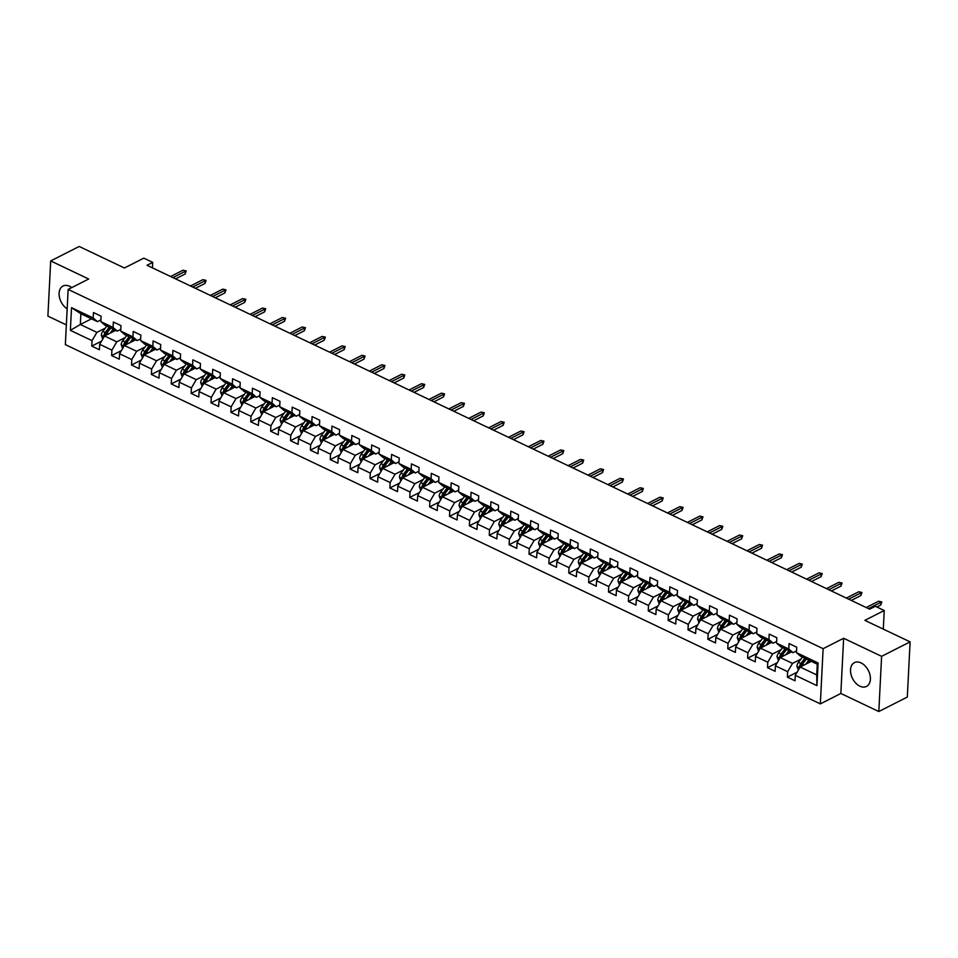 <?xml version="1.0" encoding="UTF-8"?>
<svg xmlns="http://www.w3.org/2000/svg" width="958" height="958" viewBox="0 0 958 958"><rect width="100%" height="100%" fill="white"/><g stroke="black" fill="none" stroke-linecap="round" stroke-linejoin="round"><path stroke-width="1.44" d="M861.05 662.9A13.352 8.873 -116.9 0 0 854.416 662.637A13.352 8.873 -116.9 0 0 850.944 674.157A13.352 8.873 -116.9 0 0 859.877 686.179A13.352 8.873 -116.9 0 0 866.499 686.443A13.352 8.873 -116.9 0 0 869.984 674.923A13.352 8.873 -116.9 0 0 861.05 662.9M71.766 287.58A13.352 8.873 -116.9 0 0 69.635 286.298A13.352 8.873 -116.9 0 0 63 286.035A13.352 8.873 -116.9 0 0 59.36 296.729A13.352 8.873 -116.9 0 0 67.168 308.847M878.809 711.531L907.31 697.065L910.1 641.872L881.611 656.338L843.639 638.268L823.126 648.686L820.335 703.89L840.849 693.472L878.809 711.531L881.611 656.338M823.126 648.686L68.15 289.424L65.348 344.617L820.335 703.89M68.15 289.424L88.663 279.006L50.69 260.935L47.9 316.128L66.353 324.906M50.69 260.935L79.191 246.469L124.42 267.989L143.796 258.145L152.705 262.396L147.017 265.282L869.636 609.156L875.325 606.27L884.246 610.509L864.87 620.353L910.1 641.872M811.33 661.355L800.158 667.031L816.719 674.923L817.258 664.181L800.696 656.29L796.445 652.649L796.721 647.201L789.069 643.56L788.793 649.009L776.567 643.189L776.842 637.741L769.202 634.1L768.927 639.549L756.688 633.729L756.964 628.28L749.324 624.652L749.048 630.089L736.822 624.269L737.097 618.832L729.445 615.192L729.17 620.628L716.943 614.808L717.219 609.372L709.579 605.731L709.303 611.18L697.065 605.36L697.34 599.912L689.7 596.271L689.425 601.72L677.198 595.9L677.474 590.451L669.822 586.811L669.546 592.26L657.32 586.44L657.595 580.991L649.955 577.363L649.68 582.799L637.441 576.979L637.717 571.543L630.077 567.902L629.801 573.351L617.563 567.519L617.85 562.083L610.198 558.442L609.923 563.891L597.696 558.071L597.972 552.622L590.332 548.982L590.044 554.431L577.818 548.611L578.093 543.162L570.453 539.522L570.178 544.97L557.939 539.15L558.227 533.702L550.575 530.073L550.299 535.51L538.073 529.69L538.348 524.254L530.708 520.613L530.421 526.062L518.194 520.242L518.47 514.793L510.83 511.153L510.554 516.601L498.316 510.782L498.591 505.333L490.951 501.693L490.676 507.141L478.449 501.321L478.725 495.873L471.073 492.244L470.797 497.681L458.571 491.861L458.846 486.424L451.206 482.784L450.931 488.221L438.692 482.401L438.968 476.964L431.328 473.324L431.052 478.772L418.826 472.953L419.101 467.504L411.449 463.864L411.174 469.312L398.947 463.492L399.223 458.044L391.582 454.403L391.307 459.852L379.069 454.032L379.344 448.584L371.704 444.955L371.429 450.392L359.202 444.572L359.478 439.135L351.826 435.495L351.55 440.943L339.324 435.112L339.599 429.675L331.959 426.035L331.684 431.483L319.445 425.663L319.721 420.215L312.08 416.574L311.805 422.023L299.579 416.203L299.854 410.754L292.202 407.114L291.927 412.563L279.7 406.743L279.976 401.294L272.335 397.666L272.06 403.102L259.822 397.283L260.097 391.846L252.457 388.206L252.182 393.654L239.955 387.834L240.23 382.386L232.578 378.745L232.303 384.194L220.077 378.374L220.352 372.925L212.712 369.285L212.436 374.734L200.198 368.914L200.473 363.465L192.833 359.837L192.558 365.273L180.332 359.454L180.607 354.017L172.955 350.377L172.679 355.813L160.453 349.993L160.728 344.557L153.088 340.916L152.813 346.365L140.575 340.545L140.85 335.096L133.21 331.456L132.934 336.905L120.708 331.085L120.983 325.636L113.331 321.996L113.056 327.444L100.83 321.625L101.105 316.176L93.465 312.548L93.189 317.984L71.527 307.686L70.377 330.354L80.34 324.499L96.902 332.378L105.32 328.103M796.445 652.649L818.096 662.948L816.946 685.629L795.296 675.318L795.02 680.767L787.368 677.126L797.14 672.169M70.377 330.354L92.04 340.665L91.764 346.101L99.404 349.742L99.68 344.305L111.906 350.125L111.631 355.562L119.283 359.202L119.558 353.753L131.785 359.573L131.509 365.022L139.15 368.662L139.425 363.214L151.663 369.034L151.388 374.482L159.028 378.123L159.303 372.674L171.53 378.494L171.254 383.942L178.906 387.571L179.182 382.134L191.408 387.954L191.133 393.391L198.773 397.031L199.048 391.582L211.287 397.402L211.011 402.851L218.652 406.491L218.927 401.043L231.153 406.863L230.878 412.311L238.53 415.952L238.805 410.503L251.032 416.323L250.757 421.771L258.397 425.4L258.672 419.963L270.91 425.783L270.635 431.232L278.275 434.86L278.55 429.424L290.777 435.243L290.502 440.68L298.154 444.32L298.429 438.872L310.655 444.692L310.38 450.14L318.02 453.781L318.296 448.332L330.534 454.152L330.259 459.601L337.899 463.241L338.174 457.792L350.4 463.612L350.125 469.061L357.777 472.689L358.053 467.253L370.279 473.072L370.004 478.509L377.644 482.149L377.919 476.713L390.157 482.533L389.882 487.969L397.522 491.61L397.798 486.161L410.036 491.981L409.749 497.43L417.401 501.07L417.676 495.621L429.902 501.441L429.627 506.89L437.267 510.53L437.555 505.082L449.781 510.901L449.506 516.35L457.146 519.978L457.421 514.542L469.659 520.362L469.372 525.798L477.024 529.439L477.3 523.99L489.526 529.81L489.251 535.259L496.903 538.899L497.178 533.45L509.405 539.27L509.129 544.719L516.769 548.359L517.045 542.911L529.283 548.73L529.008 554.179L536.648 557.807L536.923 552.371L549.15 558.191L548.874 563.639L556.526 567.268L556.802 561.831L569.028 567.651L568.753 573.088L576.393 576.728L576.668 571.279L588.907 577.099L588.631 582.548L596.271 586.188L596.547 580.74L608.773 586.559L608.498 592.008L616.15 595.648L616.425 590.2L628.652 596.02L628.376 601.468L636.016 605.097L636.292 599.66L648.53 605.48L648.255 610.917L655.895 614.557L656.17 609.12L668.397 614.94L668.121 620.377L675.773 624.017L676.049 618.569L688.275 624.388L688 629.837L695.64 633.477L695.915 628.029L708.154 633.849L707.878 639.297L715.518 642.938L715.794 637.489L728.02 643.309L727.745 648.758L735.397 652.386L735.672 646.949L747.899 652.769L747.623 658.206L755.263 661.846L755.539 656.398L767.777 662.217L767.502 667.666L775.142 671.307L775.417 665.858L787.644 671.678L787.368 677.126M776.567 643.189L780.818 646.842L793.056 652.661L796.529 650.889M800.924 659.128L792.505 663.403L780.279 657.583L791.464 651.895M793.056 652.661L788.793 649.009M787.644 671.678L792.505 663.403M775.417 665.858L780.279 657.583M756.688 633.729L760.951 637.381L773.178 643.201L776.651 641.441M781.045 649.668L772.639 653.943L760.401 648.123L771.585 642.447M773.178 643.201L768.927 639.549M767.777 662.217L772.639 653.943M755.539 656.398L760.401 648.123M736.822 624.269L741.073 627.921L753.299 633.741L756.784 631.981M761.179 640.207L752.76 644.483L740.534 638.663L751.707 632.987M753.299 633.741L749.048 630.089M747.899 652.769L752.76 644.483M735.672 646.949L740.534 638.663M716.943 614.808L721.194 618.461L733.433 624.281L736.906 622.52M741.3 630.747L732.882 635.022L720.655 629.202L731.84 623.526M733.433 624.281L729.17 620.628M728.02 643.309L732.882 635.022M715.794 637.489L720.655 629.202M697.065 605.36L701.328 609.013L713.554 614.832L717.027 613.06M721.422 621.299L713.015 625.562L700.777 619.742L711.962 614.066M713.554 614.832L709.303 611.18M708.154 633.849L713.015 625.562M695.915 628.029L700.777 619.742M677.198 595.9L681.449 599.552L693.676 605.372L697.161 603.6M701.555 611.839L693.137 616.114L680.91 610.294L692.083 604.618M693.676 605.372L689.425 601.72M688.275 624.388L693.137 616.114M676.049 618.569L680.91 610.294M657.32 586.44L661.571 590.092L673.809 595.912L677.282 594.152M681.677 602.378L673.258 606.654L661.032 600.834L672.217 595.158M673.809 595.912L669.546 592.26M668.397 614.94L673.258 606.654M656.17 609.12L661.032 600.834M637.441 576.979L641.704 580.632L653.931 586.452L657.404 584.691M661.798 592.918L653.392 597.193L641.153 591.373L652.338 585.697M653.931 586.452L649.68 582.799M648.53 605.48L653.392 597.193M636.292 599.66L641.153 591.373M617.563 567.519L621.826 571.172L634.052 576.991L637.537 575.231M641.932 583.458L633.513 587.733L621.287 581.913L632.46 576.237M634.052 576.991L629.801 573.351M628.652 596.02L633.513 587.733M616.425 590.2L621.287 581.913M597.696 558.071L601.947 561.723L614.186 567.543L617.659 565.771M622.053 574.01L613.635 578.285L601.408 572.465L612.593 566.777M614.186 567.543L609.923 563.891M608.773 586.559L613.635 578.285M596.547 580.74L601.408 572.465M577.818 548.611L582.081 552.263L594.307 558.083L597.78 556.311M602.175 564.549L593.768 568.824L581.53 563.005L592.715 557.328M594.307 558.083L590.044 554.431M588.907 577.099L593.768 568.824M576.668 571.279L581.53 563.005M557.939 539.15L562.202 542.803L574.429 548.623L577.913 546.862M582.308 555.089L573.89 559.364L561.663 553.544L572.836 547.868M574.429 548.623L570.178 544.97M569.028 567.651L573.89 559.364M556.802 561.831L561.663 553.544M538.073 529.69L542.324 533.343L554.562 539.162L558.035 537.402M562.43 545.629L554.011 549.904L541.785 544.084L552.97 538.408M554.562 539.162L550.299 535.51M549.15 558.191L554.011 549.904M536.923 552.371L541.785 544.084M518.194 520.242L522.457 523.882L534.684 529.714L538.156 527.942M542.551 536.169L534.133 540.444L521.906 534.624L533.091 528.948M534.684 529.714L530.421 526.062M529.283 548.73L534.133 540.444M517.045 542.911L521.906 534.624M498.316 510.782L502.579 514.434L514.805 520.254L518.29 518.482M522.685 526.72L514.266 530.995L502.028 525.176L513.213 519.487M514.805 520.254L510.554 516.601M509.405 539.27L514.266 530.995M497.178 533.45L502.028 525.176M478.449 501.321L482.7 504.974L494.939 510.794L498.411 509.033M502.806 517.26L494.388 521.535L482.161 515.715L493.346 510.039M494.939 510.794L490.676 507.141M489.526 529.81L494.388 521.535M477.3 523.99L482.161 515.715M458.571 491.861L462.834 495.514L475.06 501.333L478.533 499.573M482.928 507.8L474.509 512.075L462.283 506.255L473.468 500.579M475.06 501.333L470.797 497.681M469.659 520.362L474.509 512.075M457.421 514.542L462.283 506.255M438.692 482.401L442.955 486.053L455.182 491.873L458.666 490.113M463.061 498.34L454.643 502.615L442.404 496.795L453.589 491.119M455.182 491.873L450.931 488.221M449.781 510.901L454.643 502.615M437.555 505.082L442.404 496.795M418.826 472.953L423.077 476.605L435.315 482.425L438.788 480.653M443.183 488.891L434.764 493.154L422.538 487.335L433.723 481.658M435.315 482.425L431.052 478.772M429.902 501.441L434.764 493.154M417.676 495.621L422.538 487.335M398.947 463.492L403.21 467.145L415.437 472.965L418.909 471.192M423.304 479.431L414.886 483.706L402.659 477.886L413.844 472.21M415.437 472.965L411.174 469.312M410.036 491.981L414.886 483.706M397.798 486.161L402.659 477.886M379.069 454.032L383.332 457.685L395.558 463.504L399.031 461.744M403.438 469.971L395.019 474.246L382.781 468.426L393.966 462.75M395.558 463.504L391.307 459.852M390.157 482.533L395.019 474.246M377.919 476.713L382.781 468.426M359.202 444.572L363.453 448.224L375.692 454.044L379.164 452.284M383.559 460.511L375.141 464.786L362.914 458.966L374.099 453.29M375.692 454.044L371.429 450.392M370.279 473.072L375.141 464.786M358.053 467.253L362.914 458.966M339.324 435.112L343.587 438.764L355.813 444.584L359.286 442.824M363.681 451.05L355.262 455.325L343.036 449.506L354.221 443.829M355.813 444.584L351.55 440.943M350.4 463.612L355.262 455.325M338.174 457.792L343.036 449.506M319.445 425.663L323.708 429.316L335.935 435.136L339.407 433.363M343.814 441.602L335.396 445.877L323.157 440.057L334.342 434.369M335.935 435.136L331.684 431.483M330.534 454.152L335.396 445.877M318.296 448.332L323.157 440.057M299.579 416.203L303.83 419.855L316.068 425.675L319.541 423.903M323.936 432.142L315.517 436.417L303.291 430.597L314.464 424.921M316.068 425.675L311.805 422.023M310.655 444.692L315.517 436.417M298.429 438.872L303.291 430.597M279.7 406.743L283.963 410.395L296.19 416.215L299.662 414.455M304.057 422.682L295.639 426.957L283.412 421.137L294.597 415.461M296.19 416.215L291.927 412.563M290.777 435.243L295.639 426.957M278.55 429.424L283.412 421.137M259.822 397.283L264.085 400.935L276.311 406.755L279.784 404.995M284.191 413.221L275.772 417.496L263.534 411.677L274.718 406M276.311 406.755L272.06 403.102M270.91 425.783L275.772 417.496M258.672 419.963L263.534 411.677M239.955 387.834L244.206 391.487L256.433 397.307L259.917 395.534M264.312 403.761L255.894 408.036L243.667 402.216L254.84 396.54M256.433 397.307L252.182 393.654M251.032 416.323L255.894 408.036M238.805 410.503L243.667 402.216M220.077 378.374L224.328 382.026L236.566 387.846L240.039 386.074M244.434 394.313L236.015 398.588L223.789 392.768L234.973 387.08M236.566 387.846L232.303 384.194M231.153 406.863L236.015 398.588M218.927 401.043L223.789 392.768M200.198 368.914L204.461 372.566L216.688 378.386L220.16 376.626M224.567 384.853L216.149 389.128L203.91 383.308L215.095 377.632M216.688 378.386L212.436 374.734M211.287 397.402L216.149 389.128M199.048 391.582L203.91 383.308M180.332 359.454L184.583 363.106L196.809 368.926L200.294 367.165M204.689 375.392L196.27 379.667L184.044 373.848L195.216 368.171M196.809 368.926L192.558 365.273M191.408 387.954L196.27 379.667M179.182 382.134L184.044 373.848M160.453 349.993L164.704 353.646L176.943 359.466L180.415 357.705M184.81 365.932L176.392 370.207L164.165 364.387L175.35 358.711M176.943 359.466L172.679 355.813M171.53 378.494L176.392 370.207M159.303 372.674L164.165 364.387M140.575 340.545L144.838 344.197L157.064 350.017L160.537 348.245M164.944 356.484L156.525 360.759L144.287 354.927L155.471 349.251M157.064 350.017L152.813 346.365M151.663 369.034L156.525 360.759M139.425 363.214L144.287 354.927M120.708 331.085L124.959 334.737L137.186 340.557L140.67 338.785M145.065 347.024L136.647 351.299L124.42 345.479L135.593 339.803M137.186 340.557L132.934 336.905M131.785 359.573L136.647 351.299M119.558 353.753L124.42 345.479M100.83 321.625L105.081 325.277L117.319 331.097L120.792 329.336M125.187 337.563L116.768 341.838L104.542 336.019L115.726 330.342M117.319 331.097L113.056 327.444M111.906 350.125L116.768 341.838M99.68 344.305L104.542 336.019M71.527 307.686L80.879 313.757L97.441 321.637L100.913 319.876M91.513 318.822L80.34 324.499L80.879 313.757M97.441 321.637L93.189 317.984M92.04 340.665L96.902 332.378M883.3 629.119L884.246 610.509M152.43 267.869L152.705 262.396M816.946 685.629L816.719 674.923M817.258 664.181L818.096 662.948M795.296 675.318L800.158 667.031M91.764 346.101L101.536 341.144M111.631 355.562L121.403 350.604M131.509 365.022L141.281 360.064M151.388 374.482L161.16 369.513M171.254 383.942L181.026 378.973M191.133 393.391L200.905 388.433M211.011 402.851L220.783 397.893M230.878 412.311L240.65 407.354M250.757 421.771L260.528 416.802M270.635 431.232L280.407 426.262M290.502 440.68L300.273 435.722M310.38 450.14L320.152 445.183M330.259 459.601L340.03 454.631M350.125 469.061L359.897 464.091M370.004 478.509L379.775 473.551M389.882 487.969L399.654 483.012M409.749 497.43L419.52 492.472M429.627 506.89L439.399 501.92M449.506 516.35L459.277 511.38M469.372 525.798L479.156 520.841M489.251 535.259L499.022 530.301M509.129 544.719L518.901 539.761M529.008 554.179L538.779 549.209M548.874 563.639L558.646 558.67M568.753 573.088L578.524 568.13M588.631 582.548L598.403 577.59M608.498 592.008L618.269 587.038M628.376 601.468L638.148 596.499M648.255 610.917L658.026 605.959M668.121 620.377L677.893 615.419M688 629.837L697.771 624.879M707.878 639.297L717.65 634.328M727.745 648.758L737.516 643.788M747.623 658.206L757.395 653.248M767.502 667.666L777.273 662.708M843.639 638.268L840.849 693.472M175.553 278.874L185.133 274L185.277 271.318L172.895 277.604M182.978 270.228L186.211 270.91L182.978 270.228L170.596 276.515M186.211 270.91L185.133 274M112.828 331.815L114.421 329.72M110.122 333.18L113.212 329.145M102.781 339.024L101.308 335.264A4.539 2.563 -64.6 0 1 102.841 331.348L106.841 326.115M105.608 335.48A4.539 2.563 -64.6 0 1 106.793 333.228L110.793 327.995M109.26 327.265L105.26 332.498A4.539 2.563 115.4 0 0 103.931 335.228L104.302 336.414M103.931 335.228L105.572 334.402A2.311 1.305 -64.6 0 1 105.991 333.707L110.469 327.84M195.42 288.322L205.012 283.46L205.144 280.778L192.762 287.065M202.857 279.676L206.09 280.371L202.857 279.676L190.474 285.963M206.09 280.371L205.012 283.46M215.299 297.782L224.891 292.92L225.022 290.226L212.64 296.513M222.735 289.136L225.968 289.831L222.735 289.136L210.353 295.423M225.968 289.831L224.891 292.92M132.695 341.276L134.3 339.18M130.001 342.641L133.078 338.605M122.648 348.484L121.187 344.724A4.539 2.563 -64.6 0 1 122.72 340.809L126.707 335.563M125.474 344.94A4.539 2.563 -64.6 0 1 126.66 342.689L130.659 337.444M129.138 336.725L125.139 341.958A4.539 2.563 115.4 0 0 123.81 344.688L124.181 345.874M123.81 344.688L125.45 343.862A2.311 1.305 -64.6 0 1 125.869 343.168L130.348 337.3M152.573 350.724L154.166 348.64M149.867 352.101L152.957 348.053M142.526 357.933L141.065 354.185A4.539 2.563 -64.6 0 1 142.586 350.257L146.586 345.024M145.353 354.4A4.539 2.563 -64.6 0 1 146.538 352.137L150.538 346.904M149.005 346.173L145.005 351.418A4.539 2.563 115.4 0 0 143.676 354.149L144.059 355.334M143.676 354.149L145.317 353.31A2.311 1.305 -64.6 0 1 145.736 352.628L150.226 346.76M235.177 307.243L244.757 302.369L244.901 299.686L232.519 305.973M242.602 298.597L245.835 299.291L242.602 298.597L230.219 304.883M245.835 299.291L244.757 302.369M255.044 316.703L264.636 311.829L264.767 309.147L252.385 315.433M262.48 308.057L265.713 308.751L262.48 308.057L250.098 314.344M265.713 308.751L264.636 311.829M274.922 326.151L284.514 321.289L284.646 318.607L272.264 324.894M282.359 317.517L285.592 318.2L282.359 317.517L269.976 323.804M285.592 318.2L284.514 321.289M172.452 360.184L174.045 358.088M169.746 361.561L172.835 357.514M162.405 367.393L160.932 363.645A4.539 2.563 -64.6 0 1 162.465 359.717L166.464 354.484M165.231 363.848A4.539 2.563 -64.6 0 1 166.417 361.597L170.416 356.364M168.883 355.634L164.884 360.867A4.539 2.563 115.4 0 0 163.555 363.609L163.926 364.794M163.555 363.609L165.195 362.771A2.311 1.305 -64.6 0 1 165.614 362.076L170.093 356.208M192.319 369.644L193.923 367.549M189.624 371.009L192.702 366.974M182.271 376.853L180.811 373.105A4.539 2.563 -64.6 0 1 182.343 369.177L186.331 363.944M185.098 373.309A4.539 2.563 -64.6 0 1 186.283 371.057L190.283 365.824M188.762 365.094L184.762 370.327A4.539 2.563 115.4 0 0 183.433 373.057L183.804 374.255M183.433 373.057L185.074 372.231A2.311 1.305 -64.6 0 1 185.493 371.536L189.971 365.669M212.197 379.105L213.79 377.009M209.491 380.47L212.58 376.434M202.15 386.314L200.689 382.553A4.539 2.563 -64.6 0 1 202.21 378.638L206.209 373.404M204.976 382.769A4.539 2.563 -64.6 0 1 206.162 380.518L210.161 375.285M208.628 374.554L204.629 379.787A4.539 2.563 115.4 0 0 203.3 382.517L203.683 383.703M203.3 382.517L204.94 381.691A2.311 1.305 -64.6 0 1 205.359 380.997L209.85 375.129M232.076 388.553L233.668 386.469M229.369 389.93L232.459 385.882M222.028 395.774L220.556 392.014A4.539 2.563 -64.6 0 1 222.088 388.098L226.088 382.853M224.855 392.229A4.539 2.563 -64.6 0 1 226.04 389.978L230.04 384.733M228.507 384.014L224.507 389.247A4.539 2.563 115.4 0 0 223.178 391.978L223.549 393.163M223.178 391.978L224.819 391.139A2.311 1.305 -64.6 0 1 225.238 390.457L229.716 384.589M251.942 398.013L253.547 395.917M249.248 399.39L252.325 395.343M241.895 405.222L240.434 401.474A4.539 2.563 -64.6 0 1 241.967 397.546L245.955 392.313M244.721 401.677A4.539 2.563 -64.6 0 1 245.907 399.426L249.906 394.193M248.385 393.463L244.386 398.708A4.539 2.563 115.4 0 0 243.057 401.438L243.428 402.623M243.057 401.438L244.697 400.6A2.311 1.305 -64.6 0 1 245.116 399.917L249.595 394.049M271.821 407.473L273.413 405.378M269.114 408.85L272.204 404.803M261.774 414.682L260.313 410.934A4.539 2.563 -64.6 0 1 261.833 407.006L265.833 401.773M264.6 411.138A4.539 2.563 -64.6 0 1 265.785 408.886L269.785 403.653M268.252 402.923L264.252 408.156A4.539 2.563 115.4 0 0 262.923 410.898L263.306 412.084M262.923 410.898L264.564 410.06A2.311 1.305 -64.6 0 1 264.983 409.365L269.473 403.498M291.699 416.934L293.292 414.838M288.993 418.299L292.082 414.263M281.652 424.143L280.179 420.394A4.539 2.563 -64.6 0 1 281.712 416.467L285.712 411.233M284.478 420.598A4.539 2.563 -64.6 0 1 285.664 418.347L289.663 413.114M288.13 412.383L284.131 417.616A4.539 2.563 115.4 0 0 282.802 420.346L283.173 421.532M282.802 420.346L284.442 419.52A2.311 1.305 -64.6 0 1 284.861 418.826L289.34 412.958M311.566 426.394L313.17 424.298M308.871 427.759L311.949 423.723M301.519 433.603L300.058 429.843A4.539 2.563 -64.6 0 1 301.59 425.927L305.578 420.682M304.345 430.058A4.539 2.563 -64.6 0 1 305.53 427.807L309.53 422.562M308.009 421.843L304.009 427.076A4.539 2.563 115.4 0 0 302.68 429.807L303.051 430.992M302.68 429.807L304.321 428.98A2.311 1.305 -64.6 0 1 304.74 428.286L309.218 422.418M331.444 435.842L333.037 433.758M328.738 437.219L331.827 433.172M321.397 443.063L319.936 439.303A4.539 2.563 -64.6 0 1 321.457 435.387L325.457 430.142M324.223 439.518A4.539 2.563 -64.6 0 1 325.409 437.255L329.408 432.022M327.875 431.292L323.876 436.537A4.539 2.563 115.4 0 0 322.547 439.267L322.93 440.452M322.547 439.267L324.187 438.429A2.311 1.305 -64.6 0 1 324.606 437.746L329.097 431.878M351.323 445.302L352.915 443.207M348.616 446.679L351.706 442.632M341.276 452.511L339.803 448.763A4.539 2.563 -64.6 0 1 341.335 444.835L345.335 439.602M344.102 448.967A4.539 2.563 -64.6 0 1 345.287 446.715L349.287 441.482M347.754 440.752L343.754 445.997A4.539 2.563 115.4 0 0 342.425 448.727L342.796 449.913M342.425 448.727L344.066 447.889A2.311 1.305 -64.6 0 1 344.485 447.194L348.963 441.327M371.189 454.763L372.794 452.667M368.495 456.128L371.572 452.092M361.142 461.972L359.681 458.223A4.539 2.563 -64.6 0 1 361.214 454.296L365.214 449.062M363.968 458.427A4.539 2.563 -64.6 0 1 365.154 456.176L369.153 450.943M367.632 450.212L363.633 455.445A4.539 2.563 115.4 0 0 362.304 458.175L362.675 459.373M362.304 458.175L363.944 457.349A2.311 1.305 -64.6 0 1 364.363 456.655L368.842 450.787M391.068 464.223L392.66 462.127M388.361 465.588L391.451 461.552M381.021 471.432L379.56 467.672A4.539 2.563 -64.6 0 1 381.08 463.756L385.08 458.523M383.847 467.887A4.539 2.563 -64.6 0 1 385.032 465.636L389.032 460.403M387.499 459.672L383.499 464.905A4.539 2.563 115.4 0 0 382.17 467.636L382.553 468.821M382.17 467.636L383.811 466.809A2.311 1.305 -64.6 0 1 384.23 466.115L388.72 460.247M410.946 473.683L412.539 471.587M408.24 475.048L411.329 471.013M400.899 480.892L399.426 477.132A4.539 2.563 -64.6 0 1 400.959 473.216L404.959 467.971M403.725 477.347A4.539 2.563 -64.6 0 1 404.911 475.096L408.91 469.851M407.378 469.133L403.378 474.366A4.539 2.563 115.4 0 0 402.049 477.096L402.42 478.281M402.049 477.096L403.689 476.27A2.311 1.305 -64.6 0 1 404.108 475.575L408.587 469.707M430.813 483.131L432.417 481.048M428.118 484.509L431.196 480.461M420.766 490.34L419.305 486.592A4.539 2.563 -64.6 0 1 420.837 482.664L424.837 477.431M423.592 486.808A4.539 2.563 -64.6 0 1 424.777 484.544L428.777 479.311M427.256 478.581L423.256 483.826A4.539 2.563 115.4 0 0 421.927 486.556L422.298 487.742M421.927 486.556L423.568 485.718A2.311 1.305 -64.6 0 1 423.987 485.035L428.466 479.168M450.691 492.592L452.284 490.496M447.985 493.969L451.074 489.921M440.644 499.801L439.183 496.052A4.539 2.563 -64.6 0 1 440.704 492.125L444.704 486.892M443.47 496.256A4.539 2.563 -64.6 0 1 444.656 494.005L448.655 488.772M447.123 488.041L443.123 493.274A4.539 2.563 115.4 0 0 441.794 496.016L442.177 497.202M441.794 496.016L443.434 495.178A2.311 1.305 -64.6 0 1 443.853 494.484L448.344 488.616M470.57 502.052L472.162 499.956M467.863 503.417L470.953 499.381M460.523 509.261L459.05 505.513A4.539 2.563 -64.6 0 1 460.582 501.585L464.582 496.352M463.349 505.716A4.539 2.563 -64.6 0 1 464.534 503.465L468.534 498.232M467.001 497.501L463.001 502.734A4.539 2.563 115.4 0 0 461.672 505.465L462.043 506.662M461.672 505.465L463.313 504.638A2.311 1.305 -64.6 0 1 463.732 503.944L468.211 498.076M490.436 511.512L492.041 509.416M487.742 512.877L490.831 508.842M480.401 518.721L478.928 514.961A4.539 2.563 -64.6 0 1 480.461 511.045L484.461 505.812M483.215 515.176A4.539 2.563 -64.6 0 1 484.401 512.925L488.4 507.68M486.88 506.962L482.88 512.195A4.539 2.563 115.4 0 0 481.551 514.925L481.922 516.111M481.551 514.925L483.191 514.099A2.311 1.305 -64.6 0 1 483.61 513.404L488.089 507.536M510.315 520.96L511.907 518.877M507.608 522.338L510.698 518.29M500.268 528.181L498.807 524.421A4.539 2.563 -64.6 0 1 500.327 520.505L504.327 515.26M503.094 524.637A4.539 2.563 -64.6 0 1 504.279 522.385L508.279 517.14M506.746 516.422L502.746 521.655A4.539 2.563 115.4 0 0 501.417 524.385L501.8 525.571M501.417 524.385L503.058 523.547A2.311 1.305 -64.6 0 1 503.477 522.864L507.968 516.997M530.193 530.421L531.786 528.325M527.487 531.798L530.576 527.75M520.146 537.63L518.685 533.881A4.539 2.563 -64.6 0 1 520.206 529.954L524.206 524.721M522.972 534.085A4.539 2.563 -64.6 0 1 524.158 531.834L528.157 526.601M526.625 525.87L522.625 531.115A4.539 2.563 115.4 0 0 521.296 533.846L521.679 535.031M521.296 533.846L522.936 533.007A2.311 1.305 -64.6 0 1 523.355 532.325L527.834 526.457M294.801 335.611L304.381 330.75L304.524 328.055L292.142 334.354M302.225 326.965L305.458 327.66L302.225 326.965L289.843 333.252M305.458 327.66L304.381 330.75M314.667 345.072L324.259 340.198L324.391 337.515L312.009 343.802M322.104 336.426L325.337 337.12L322.104 336.426L309.721 342.713M325.337 337.12L324.259 340.198M334.546 354.532L344.138 349.658L344.269 346.976L331.887 353.262M341.982 345.886L345.215 346.58L341.982 345.886L329.6 352.173M345.215 346.58L344.138 349.658M354.424 363.992L364.004 359.118L364.148 356.436L351.766 362.723M361.849 355.346L365.082 356.041L361.849 355.346L349.466 361.633M365.082 356.041L364.004 359.118M374.291 373.44L383.883 368.579L384.014 365.896L371.632 372.183M381.727 364.794L384.96 365.489L381.727 364.794L369.345 371.093M384.96 365.489L383.883 368.579M394.169 382.901L403.761 378.039L403.893 375.344L391.511 381.631M401.606 374.255L404.839 374.949L401.606 374.255L389.223 380.542M404.839 374.949L403.761 378.039M414.048 392.361L423.628 387.487L423.771 384.805L411.389 391.092M421.472 383.715L424.705 384.409L421.472 383.715L409.09 390.002M424.705 384.409L423.628 387.487M433.926 401.821L443.506 396.947L443.638 394.265L431.256 400.552M441.351 393.175L444.584 393.87L441.351 393.175L428.968 399.462M444.584 393.87L443.506 396.947M453.793 411.269L463.385 406.408L463.516 403.725L451.134 410.012M461.229 402.635L464.462 403.318L461.229 402.635L448.847 408.922M464.462 403.318L463.385 406.408M473.671 420.73L483.251 415.868L483.395 413.185L471.013 419.472M481.096 412.084L484.329 412.778L481.096 412.084L468.713 418.371M484.329 412.778L483.251 415.868M493.55 430.19L503.13 425.328L503.261 422.634L490.879 428.921M500.974 421.544L504.207 422.239L500.974 421.544L488.592 427.831M504.207 422.239L503.13 425.328M513.416 439.65L523.008 434.776L523.14 432.094L510.758 438.381M520.853 431.004L524.086 431.699L520.853 431.004L508.47 437.291M524.086 431.699L523.008 434.776M533.295 449.11L542.875 444.237L543.018 441.554L530.636 447.841M540.719 440.464L543.952 441.159L540.719 440.464L528.337 446.751M543.952 441.159L542.875 444.237M553.173 458.559L562.753 453.697L562.885 451.014L550.503 457.301M560.598 449.925L563.831 450.607L560.598 449.925L548.216 456.212M563.831 450.607L562.753 453.697M573.04 468.019L582.632 463.157L582.763 460.463L570.381 466.762M580.476 459.373L583.709 460.068L580.476 459.373L568.094 465.66M583.709 460.068L582.632 463.157M592.918 477.479L602.498 472.605L602.642 469.923L590.26 476.21M600.343 468.833L603.576 469.528L600.343 468.833L587.961 475.12M603.576 469.528L602.498 472.605M612.797 486.939L622.377 482.066L622.508 479.383L610.126 485.67M620.221 478.293L623.454 478.988L620.221 478.293L607.839 484.58M623.454 478.988L622.377 482.066M632.663 496.4L642.255 491.526L642.387 488.843L630.005 495.13M640.1 487.754L643.333 488.448L640.1 487.754L627.718 494.041M643.333 488.448L642.255 491.526M652.542 505.848L662.122 500.986L662.265 498.304L649.883 504.591M659.966 497.202L663.199 497.897L659.966 497.202L647.584 503.501M663.199 497.897L662.122 500.986M672.42 515.308L682 510.446L682.144 507.752L669.762 514.039M679.845 506.662L683.078 507.357L679.845 506.662L667.463 512.949M683.078 507.357L682 510.446M550.06 539.881L551.664 537.785M547.365 541.258L550.455 537.21M540.025 547.09L538.552 543.342A4.539 2.563 -64.6 0 1 540.084 539.414L544.084 534.181M542.839 543.545A4.539 2.563 -64.6 0 1 544.024 541.294L548.024 536.061M546.503 535.33L542.503 540.563A4.539 2.563 115.4 0 0 541.174 543.306L541.545 544.491M541.174 543.306L542.815 542.467A2.311 1.305 -64.6 0 1 543.234 541.773L547.713 535.905M569.938 549.341L571.531 547.246M567.232 550.706L570.321 546.671M559.891 556.55L558.43 552.802A4.539 2.563 -64.6 0 1 559.951 548.874L563.951 543.641M562.717 553.005A4.539 2.563 -64.6 0 1 563.903 550.754L567.902 545.521M566.37 544.791L562.37 550.024A4.539 2.563 115.4 0 0 561.041 552.754L561.424 553.94M561.041 552.754L562.681 551.928A2.311 1.305 -64.6 0 1 563.1 551.233L567.591 545.365M589.817 558.801L591.409 556.706M587.11 560.167L590.2 556.131M579.77 566.01L578.309 562.25A4.539 2.563 -64.6 0 1 579.829 558.334L583.829 553.089M582.596 562.466A4.539 2.563 -64.6 0 1 583.781 560.214L587.781 554.969M586.248 554.251L582.248 559.484A4.539 2.563 115.4 0 0 580.919 562.214L581.302 563.4M580.919 562.214L582.56 561.388A2.311 1.305 -64.6 0 1 582.979 560.693L587.458 554.826M609.683 568.25L611.288 566.166M606.989 569.627L610.078 565.579M599.648 575.471L598.175 571.71A4.539 2.563 -64.6 0 1 599.708 567.795L603.708 562.55M602.462 571.926A4.539 2.563 -64.6 0 1 603.66 569.663L607.647 564.43M606.127 563.699L602.127 568.944A4.539 2.563 115.4 0 0 600.798 571.675L601.169 572.86M600.798 571.675L602.438 570.836A2.311 1.305 -64.6 0 1 602.857 570.154L607.336 564.286M692.287 524.768L701.879 519.895L702.01 517.212L689.628 523.499M699.723 516.123L702.956 516.817L699.723 516.123L687.341 522.409M702.956 516.817L701.879 519.895M712.165 534.229L721.757 529.355L721.889 526.672L709.507 532.959M719.59 525.583L722.835 526.277L719.59 525.583L707.208 531.87M722.835 526.277L721.757 529.355M732.044 543.677L741.624 538.815L741.767 536.133L729.385 542.42M739.468 535.043L742.701 535.726L739.468 535.043L727.086 541.33M742.701 535.726L741.624 538.815M751.91 553.137L761.502 548.275L761.634 545.593L749.252 551.88M759.347 544.491L762.58 545.186L759.347 544.491L746.965 550.778M762.58 545.186L761.502 548.275M771.789 562.597L781.381 557.736L781.512 555.041L769.13 561.328M779.213 553.952L782.458 554.646L779.213 553.952L766.831 560.238M782.458 554.646L781.381 557.736M791.667 572.058L801.247 567.184L801.391 564.501L789.009 570.788M799.092 563.412L802.325 564.106L799.092 563.412L786.71 569.699M802.325 564.106L801.247 567.184M811.534 581.518L821.126 576.644L821.257 573.962L808.875 580.249M818.97 572.872L822.204 573.567L818.97 572.872L806.588 579.159M822.204 573.567L821.126 576.644M831.412 590.966L841.004 586.104L841.136 583.422L828.754 589.709M838.837 582.332L842.082 583.015L838.837 582.332L826.455 588.619M842.082 583.015L841.004 586.104M629.562 577.71L631.166 575.614M626.855 579.087L629.945 575.039M619.515 584.919L618.054 581.171A4.539 2.563 -64.6 0 1 619.575 577.243L623.574 572.01M622.341 581.374A4.539 2.563 -64.6 0 1 623.526 579.123L627.526 573.89M625.993 573.159L622.005 578.404A4.539 2.563 115.4 0 0 620.664 581.135L621.047 582.32M620.664 581.135L622.305 580.297A2.311 1.305 -64.6 0 1 622.736 579.602L627.215 573.734M649.44 587.17L651.033 585.075M646.734 588.535L649.823 584.5M639.393 594.379L637.932 590.631A4.539 2.563 -64.6 0 1 639.453 586.703L643.453 581.47M642.219 590.835A4.539 2.563 -64.6 0 1 643.405 588.583L647.404 583.35M645.872 582.62L641.872 587.853A4.539 2.563 115.4 0 0 640.543 590.583L640.926 591.781M640.543 590.583L642.183 589.757A2.311 1.305 -64.6 0 1 642.602 589.062L647.081 583.194M669.307 596.63L670.911 594.535M666.612 597.996L669.702 593.96M659.272 603.839L657.799 600.079A4.539 2.563 -64.6 0 1 659.332 596.163L663.331 590.93M662.086 600.295A4.539 2.563 -64.6 0 1 663.283 598.043L667.271 592.81M665.75 592.08L661.75 597.313A4.539 2.563 115.4 0 0 660.421 600.043L660.792 601.229M660.421 600.043L662.062 599.217A2.311 1.305 -64.6 0 1 662.481 598.522L666.96 592.655M689.185 606.091L690.79 603.995M686.491 607.456L689.568 603.42M679.138 613.3L677.677 609.539A4.539 2.563 -64.6 0 1 679.198 605.624L683.198 600.379M681.964 609.755A4.539 2.563 -64.6 0 1 683.15 607.504L687.149 602.259M685.617 601.54L681.629 606.773A4.539 2.563 115.4 0 0 680.288 609.504L680.671 610.689M680.288 609.504L681.928 608.677A2.311 1.305 -64.6 0 1 682.359 607.983L686.838 602.115M709.064 615.539L710.656 613.455M706.357 616.916L709.447 612.869M699.017 622.748L697.556 619A4.539 2.563 -64.6 0 1 699.077 615.072L703.076 609.839M701.843 619.215A4.539 2.563 -64.6 0 1 703.028 616.952L707.028 611.719M705.495 610.988L701.495 616.234A4.539 2.563 115.4 0 0 700.166 618.964L700.549 620.149M700.166 618.964L701.807 618.126A2.311 1.305 -64.6 0 1 702.226 617.443L706.705 611.575M728.93 624.999L730.535 622.904M726.236 626.376L729.325 622.329M718.895 632.208L717.422 628.46A4.539 2.563 -64.6 0 1 718.955 624.532L722.955 619.299M721.709 628.664A4.539 2.563 -64.6 0 1 722.907 626.412L726.894 621.179M725.374 620.449L721.374 625.682A4.539 2.563 115.4 0 0 720.045 628.424L720.416 629.61M720.045 628.424L721.685 627.586A2.311 1.305 -64.6 0 1 722.104 626.891L726.583 621.024M748.809 634.459L750.413 632.364M746.114 635.825L749.192 631.789M738.762 641.668L737.301 637.92A4.539 2.563 -64.6 0 1 738.822 633.992L742.821 628.759M741.588 638.124A4.539 2.563 -64.6 0 1 742.773 635.873L746.773 630.639M745.24 629.909L741.253 635.142A4.539 2.563 115.4 0 0 739.923 637.872L740.295 639.07M739.923 637.872L741.552 637.046A2.311 1.305 -64.6 0 1 741.983 636.351L746.462 630.484M768.687 643.92L770.28 641.824M765.981 645.285L769.07 641.249M758.64 651.129L757.179 647.369A4.539 2.563 -64.6 0 1 758.7 643.453L762.7 638.22M761.466 647.584A4.539 2.563 -64.6 0 1 762.652 645.333L766.651 640.088M765.119 639.369L761.119 644.602A4.539 2.563 115.4 0 0 759.79 647.333L760.173 648.518M759.79 647.333L761.43 646.506A2.311 1.305 -64.6 0 1 761.85 645.812L766.328 639.944M851.291 600.427L860.871 595.565L861.014 592.87L848.632 599.169M858.715 591.781L861.949 592.475L858.715 591.781L846.333 598.067M861.949 592.475L860.871 595.565M788.554 653.368L790.158 651.284M785.859 654.745L788.949 650.698M778.519 660.589L777.046 656.829A4.539 2.563 -64.6 0 1 778.579 652.913L782.578 647.668M781.333 657.044A4.539 2.563 -64.6 0 1 782.53 654.793L786.518 649.548M784.997 648.829L780.998 654.063A4.539 2.563 115.4 0 0 779.668 656.793L780.04 657.978M779.668 656.793L781.309 655.955A2.311 1.305 -64.6 0 1 781.728 655.272L786.207 649.404M876.857 606.989L880.749 605.013L880.881 602.331L868.499 608.617M878.594 601.241L881.827 601.935L878.594 601.241L866.212 607.528M881.827 601.935L880.749 605.013M808.432 662.828L810.037 660.733M805.738 664.205L808.815 660.158M798.385 670.037L796.924 666.289A4.539 2.563 -64.6 0 1 798.445 662.361L802.445 657.128M801.211 666.493A4.539 2.563 -64.6 0 1 802.397 664.241L806.396 659.008M804.864 658.278L800.876 663.523A4.539 2.563 115.4 0 0 799.547 666.253L799.918 667.439M799.547 666.253L801.175 665.415A2.311 1.305 -64.6 0 1 801.606 664.732L806.085 658.865M101.344 335.36L104.147 336.689M106.793 333.228L108.47 334.019M102.841 331.348L105.26 332.498M121.211 344.82L124.025 346.149M126.66 342.689L128.336 343.479M122.72 340.809L125.139 341.958M141.089 354.28L143.892 355.61M146.538 352.137L148.215 352.939M142.586 350.257L145.005 351.418M160.968 363.729L163.77 365.07M166.417 361.597L168.093 362.399M162.465 359.717L164.884 360.867M180.834 373.189L183.649 374.53M186.283 371.057L187.96 371.86M182.343 369.177L184.762 370.327M200.713 382.649L203.515 383.978M206.162 380.518L207.838 381.308M202.21 378.638L204.629 379.787M220.591 392.109L223.394 393.439M226.04 389.978L227.717 390.768M222.088 388.098L224.507 389.247M240.458 401.558L243.272 402.899M245.907 399.426L247.583 400.228M241.967 397.546L244.386 398.708M260.337 411.018L263.139 412.359M265.785 408.886L267.462 409.689M261.833 407.006L264.252 408.156M280.215 420.478L283.017 421.807M285.664 418.347L287.34 419.149M281.712 416.467L284.131 417.616M300.082 429.938L302.896 431.268M305.53 427.807L307.207 428.597M301.59 425.927L304.009 427.076M319.96 439.399L322.762 440.728M325.409 437.255L327.085 438.057M321.457 435.387L323.876 436.537M339.839 448.847L342.641 450.188M345.287 446.715L346.964 447.518M341.335 444.835L343.754 445.997M359.705 458.307L362.519 459.648M365.154 456.176L366.83 456.978M361.214 454.296L363.633 455.445M379.584 467.767L382.386 469.097M385.032 465.636L386.709 466.426M381.08 463.756L383.499 464.905M399.462 477.228L402.264 478.557M404.911 475.096L406.587 475.886M400.959 473.216L403.378 474.366M419.329 486.688L422.143 488.017M424.777 484.544L426.466 485.347M420.837 482.664L423.256 483.826M439.207 496.136L442.009 497.477M444.656 494.005L446.332 494.807M440.704 492.125L443.123 493.274M459.086 505.596L461.888 506.938M464.534 503.465L466.211 504.267M460.582 501.585L463.001 502.734M478.952 515.057L481.766 516.386M484.401 512.925L486.089 513.716M480.461 511.045L482.88 512.195M498.831 524.517L501.633 525.846M504.279 522.385L505.956 523.176M500.327 520.505L502.746 521.655M518.709 533.965L521.511 535.306M524.158 531.834L525.834 532.636M520.206 529.954L522.625 531.115M538.576 543.426L541.39 544.767M544.024 541.294L545.713 542.096M540.084 539.414L542.503 540.563M558.454 552.886L561.256 554.215M563.903 550.754L565.579 551.557M559.951 548.874L562.37 550.024M578.333 562.346L581.135 563.675M583.781 560.214L585.458 561.005M579.829 558.334L582.248 559.484M598.211 571.806L601.013 573.135M603.66 569.663L605.336 570.465M599.708 567.795L602.127 568.944M618.078 581.255L620.88 582.596M623.526 579.123L625.203 579.925M619.575 577.243L622.005 578.404M637.956 590.715L640.758 592.056M643.405 588.583L645.081 589.386M639.453 586.703L641.872 587.853M657.835 600.175L660.637 601.504M663.283 598.043L664.96 598.834M659.332 596.163L661.75 597.313M677.701 609.635L680.503 610.965M683.15 607.504L684.826 608.294M679.198 605.624L681.629 606.773M697.58 619.096L700.382 620.425M703.028 616.952L704.705 617.754M699.077 615.072L701.495 616.234M717.458 628.544L720.26 629.885M722.907 626.412L724.583 627.215M718.955 624.532L721.374 625.682M737.325 638.004L740.127 639.345M742.773 635.873L744.45 636.675M738.822 633.992L741.253 635.142M757.203 647.464L760.005 648.794M762.652 645.333L764.328 646.123M758.7 643.453L761.119 644.602M777.082 656.925L779.884 658.254M782.53 654.793L784.207 655.583M778.579 652.913L780.998 654.063M796.948 666.373L799.75 667.714M802.397 664.241L804.073 665.044M798.445 662.361L800.876 663.523"/></g></svg>

